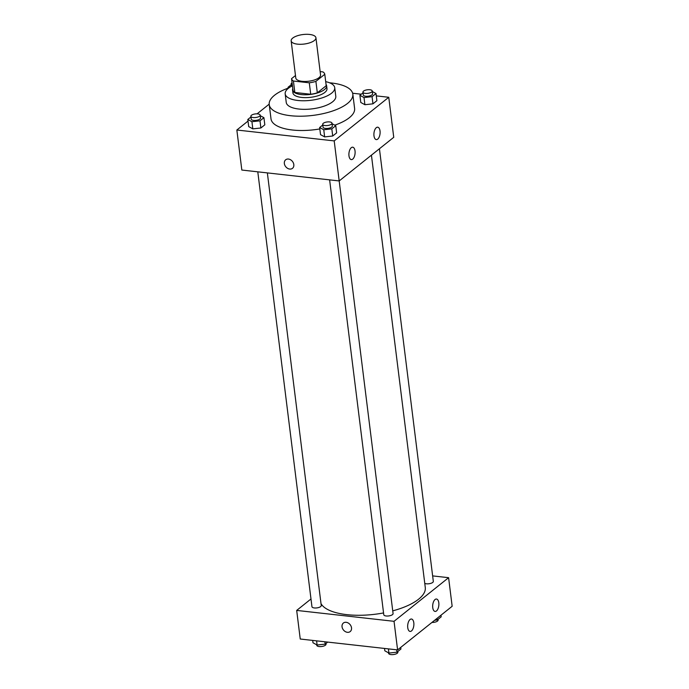 <?xml version="1.0" encoding="UTF-8"?>
<svg xmlns="http://www.w3.org/2000/svg" width="689" height="689" viewBox="0 0 689 689"><rect width="100%" height="100%" fill="white"/><g stroke="black" fill="none" stroke-linecap="round" stroke-linejoin="round"><path stroke-width="1.03" d="M309.602 34.45A12.48 4.789 172.9 0 1 315.924 37.757A12.48 4.789 172.9 0 1 304.133 44.053A12.48 4.789 172.9 0 1 291.154 40.84A12.48 4.789 172.9 0 1 297.019 35.888A12.48 4.789 172.9 0 1 309.602 34.45M315.924 37.757L320.557 74.929A12.48 4.789 172.9 0 1 308.758 81.224A12.48 4.789 172.9 0 1 295.788 78.012L291.154 40.84M295.478 75.532L291.55 78.667A16.76 6.434 172.9 0 0 293.419 81.035L309.283 82.809A16.76 6.434 172.9 0 0 315.889 81.388L324.786 74.274A16.76 6.434 172.9 0 0 322.926 71.906L320.144 71.596M315.889 81.388L317.319 92.826L326.207 85.712L324.786 74.274M317.319 92.826A16.76 6.434 172.9 0 1 310.713 94.255L309.283 82.809M291.55 78.667L292.98 90.104A16.76 6.434 172.9 0 0 294.84 92.472L310.713 94.255M292.791 88.571A17.165 6.589 -7.1 0 0 292.567 90.035A17.165 6.589 -7.1 0 0 305.683 94.772A17.165 6.589 -7.1 0 0 324.467 89.57A17.165 6.589 -7.1 0 0 326.629 85.789A17.165 6.589 -7.1 0 0 326.052 84.428M326.629 85.789L326.982 88.648A17.165 6.589 172.9 0 1 324.829 92.429A17.165 6.589 172.9 0 1 306.037 97.631A17.165 6.589 172.9 0 1 292.92 92.894L292.567 90.035M294.84 92.472L293.419 81.035M292.446 85.798A24.968 9.577 -7.1 0 0 285.177 93.859A24.968 9.577 -7.1 0 0 304.262 100.758A24.968 9.577 -7.1 0 0 331.59 93.187A24.968 9.577 -7.1 0 0 334.725 87.684A24.968 9.577 -7.1 0 0 325.708 81.655M285.177 93.859L286.245 102.437A24.968 9.577 -7.1 0 0 305.33 109.336A24.968 9.577 -7.1 0 0 332.658 101.765A24.968 9.577 -7.1 0 0 335.793 96.262L334.725 87.684M288.958 87.865A42.124 16.166 -7.1 0 0 269.218 104.556A42.124 16.166 -7.1 0 0 301.42 116.2A42.124 16.166 -7.1 0 0 347.532 103.436A42.124 16.166 -7.1 0 0 352.82 94.143A42.124 16.166 -7.1 0 0 329.592 82.801M352.82 94.143L354.602 108.44A42.124 16.166 172.9 0 1 349.306 117.733A42.124 16.166 172.9 0 1 334.759 125.165M319.825 128.938A42.124 16.166 172.9 0 1 271.001 118.852L269.218 104.556M248.014 121.083L236.844 130.014L334.199 140.9L388.76 97.278L376.297 95.883M361.286 94.204L352.639 93.239M269.184 104.16L257.066 113.849M363.034 92.808L359.899 95.315L360.786 102.463L364.903 104.719L372.956 103.824L376.892 100.68L376.005 93.523L372.301 91.499M322.779 124.993L319.644 127.499L320.531 134.648L324.648 136.904L332.709 136.009L336.645 132.865L335.75 125.717L332.055 123.684M250.951 116.958L247.816 119.464L248.703 126.612L252.82 128.869L260.873 127.982L264.817 124.83L263.921 117.681L260.227 115.657M285.677 159.788A5.46 4.28 -128.6 0 0 284.35 163.526A5.46 4.28 51.4 0 1 285.677 159.788A5.46 4.28 51.4 0 1 292.42 161.381A5.46 4.28 51.4 0 1 292.498 168.323A5.46 4.28 51.4 0 1 287.571 168.323A5.46 4.28 51.4 0 1 284.35 163.526A5.46 4.28 -128.6 0 0 287.571 168.323A5.46 4.28 -128.6 0 0 292.498 168.323M329.618 179.872L383.782 614.743A4.677 1.8 172.9 0 0 388.648 615.949A4.677 1.8 172.9 0 0 393.074 613.589L339.186 180.94L241.83 170.045L236.844 130.014M388.76 97.278L393.746 137.309L339.186 180.94L334.199 140.9M352.716 159.116A6.244 3.057 -83.6 0 1 351.312 159.598A6.244 3.057 -83.6 0 1 348.97 153.053A6.244 3.057 -83.6 0 1 352.699 147.196A6.244 3.057 -83.6 0 1 355.119 152.329A6.244 3.057 -83.6 0 1 352.716 159.116M377.718 139.118A6.244 3.057 -83.6 0 1 376.315 139.6A6.244 3.057 -83.6 0 1 373.972 133.063A6.244 3.057 -83.6 0 1 377.701 127.198A6.244 3.057 -83.6 0 1 380.121 132.331A6.244 3.057 -83.6 0 1 377.718 139.118M371.431 155.154L425.277 587.493A53.044 20.351 172.9 0 1 392.73 610.859M383.558 612.934A53.044 20.351 172.9 0 1 321.005 603.624M379.432 148.755L433.321 581.395A4.677 1.8 172.9 0 1 430.091 583.549A4.677 1.8 172.9 0 1 424.768 583.368M267.358 172.905L321.246 605.553A4.677 1.8 172.9 0 1 316.819 607.913A4.677 1.8 172.9 0 1 311.953 606.708L257.789 171.837M448.599 577.683L394.039 621.314L397.596 649.908L452.156 606.277L448.599 577.683L432.64 575.901M310.989 598.982L296.683 610.42L394.039 621.314M407.742 627.645A6.244 3.057 -83.6 0 1 411.471 619.023A6.244 3.057 -83.6 0 1 413.891 624.156A6.244 3.057 -83.6 0 1 411.488 630.943A6.244 3.057 -83.6 0 1 410.076 631.425A6.244 3.057 -83.6 0 1 407.742 627.645M438.807 602.806A6.244 3.057 -83.6 0 1 436.49 610.945A6.244 3.057 -83.6 0 1 435.086 611.427A6.244 3.057 -83.6 0 1 432.744 604.89A6.244 3.057 -83.6 0 1 436.473 599.025A6.244 3.057 -83.6 0 1 438.807 602.806M296.683 610.42L300.24 639.022L397.596 649.908M346.162 622.305A5.46 4.28 51.4 0 1 351.054 626.172A5.46 4.28 51.4 0 1 350.193 631.572A5.46 4.28 51.4 0 1 343.441 629.979A5.46 4.28 51.4 0 1 343.372 623.037A5.46 4.28 51.4 0 1 346.162 622.305M343.372 623.037A5.46 4.28 -128.6 0 0 343.449 629.979A5.46 4.28 -128.6 0 0 350.193 631.572M312.703 640.408L312.995 642.768L317.112 645.025L325.165 644.129L327.714 642.088M317.112 645.025L316.596 640.848M325.165 644.129L324.872 641.769M325.966 643.492L326.052 644.155A4.677 1.8 172.9 0 1 321.625 646.515A4.677 1.8 172.9 0 1 316.759 645.309L316.699 644.792M434.673 620.264L437.248 619.979L441.184 616.827L440.986 615.217M437.248 619.979L437.041 618.36M438.049 619.333L438.135 620.005A4.677 1.8 172.9 0 1 431.934 622.451M384.531 648.444L384.824 650.804L388.94 653.06L396.993 652.164L400.929 649.012L400.731 647.402M388.94 653.06L388.424 648.883M396.993 652.164L396.7 649.805M397.794 651.518L397.88 652.19A4.677 1.8 172.9 0 1 393.453 654.55A4.677 1.8 172.9 0 1 388.587 653.344L388.527 652.827M291.206 84.773L288.071 87.279L289.036 87.804M288.174 88.14L288.071 87.279M292.36 85.117A4.677 1.8 172.9 0 1 291.12 84.11A4.677 1.8 172.9 0 1 292.067 82.818M247.816 119.464L251.933 121.72L259.986 120.825L263.921 117.681M260.158 115.132L260.511 117.991A4.677 1.8 172.9 0 1 256.093 120.36A4.677 1.8 172.9 0 1 251.227 119.154L250.865 116.295A4.677 1.8 172.9 0 1 253.07 114.434A4.677 1.8 172.9 0 1 257.789 113.9A4.677 1.8 172.9 0 1 260.158 115.132A4.677 1.8 172.9 0 1 255.74 117.5A4.677 1.8 172.9 0 1 250.865 116.295M248.703 126.612L252.82 128.869L251.933 121.72M252.82 128.869L260.873 127.982L259.986 120.825M260.873 127.982L264.817 124.83M359.899 95.315L364.016 97.571L372.069 96.675L376.005 93.523M372.241 90.982L372.594 93.842A4.677 1.8 172.9 0 1 368.167 96.202A4.677 1.8 172.9 0 1 363.301 94.996L362.948 92.137A4.677 1.8 172.9 0 1 365.144 90.285A4.677 1.8 172.9 0 1 369.864 89.742A4.677 1.8 172.9 0 1 372.241 90.982A4.677 1.8 172.9 0 1 367.814 93.342A4.677 1.8 172.9 0 1 362.948 92.137M360.786 102.463L364.903 104.719L364.016 97.571M364.903 104.719L372.956 103.824L372.069 96.675M372.956 103.824L376.892 100.68M319.644 127.499L323.761 129.756L331.814 128.86L335.75 125.717M331.986 123.167L332.339 126.027A4.677 1.8 172.9 0 1 327.921 128.387A4.677 1.8 172.9 0 1 323.055 127.189L322.702 124.33A4.677 1.8 172.9 0 1 324.898 122.47A4.677 1.8 172.9 0 1 329.618 121.927A4.677 1.8 172.9 0 1 331.986 123.167A4.677 1.8 172.9 0 1 327.568 125.527A4.677 1.8 172.9 0 1 322.702 124.33M320.531 134.648L324.648 136.904L323.761 129.756M324.648 136.904L332.709 136.009L331.814 128.86M332.709 136.009L336.645 132.865M291.395 86.34L291.12 84.11"/></g></svg>
